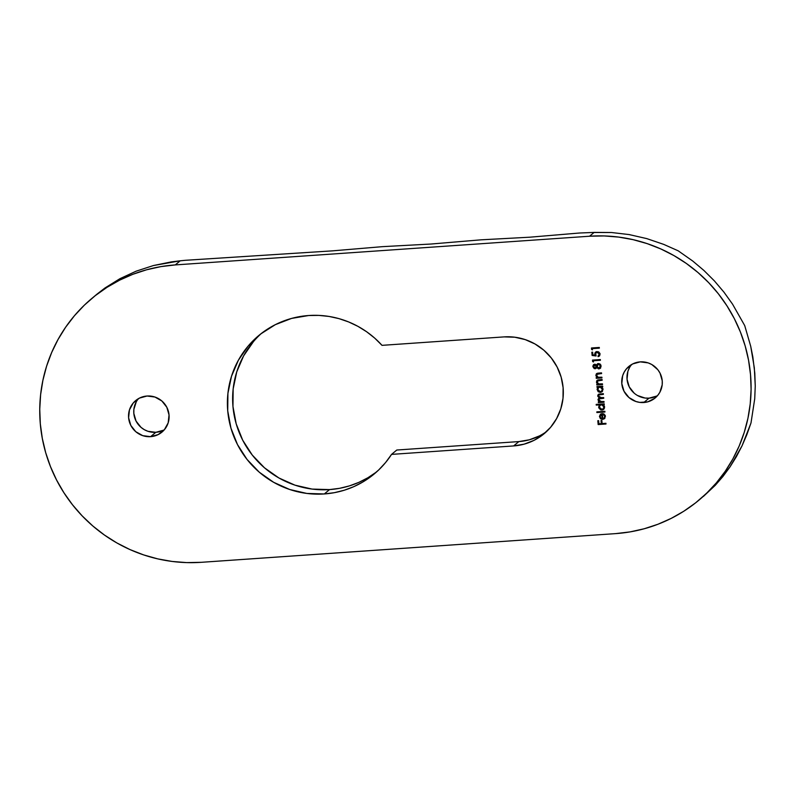 <?xml version="1.0" encoding="UTF-8"?>
<svg xmlns="http://www.w3.org/2000/svg" width="795" height="795" viewBox="0 0 795 795"><rect width="100%" height="100%" fill="white"/><g stroke="black" fill="none" stroke-linecap="round" stroke-linejoin="round"><path stroke-width="1.19" d="M637.501 395.512L645.053 398.047L649.038 398.156A20.531 20.143 -129.8 0 0 657.584 395.562L659.83 392.323L662.205 384.79L662.245 380.795L660.029 373.123L657.853 369.735L651.781 364.517L648.124 362.878L640.243 361.874A20.531 20.143 50.2 0 1 655.159 397.967A20.531 20.143 50.2 0 1 643.801 402.518L649.038 398.156L656.64 396.079M136.253 401.863L133.868 409.395L133.828 413.39L136.044 421.062L141.013 427.352L144.292 429.658L147.95 431.297L155.83 432.311L150.593 436.664A20.531 20.143 50.2 0 1 135.687 400.571A20.531 20.143 50.2 0 1 147.045 396.019L139.433 398.106L133.262 402.966L129.456 409.862L128.601 417.743L130.817 425.414L135.776 431.705L142.722 435.65L150.593 436.664L158.195 434.587L164.376 429.727L168.182 422.831L169.037 414.94L166.821 407.269L161.862 400.988L154.916 397.033L147.045 396.019A20.531 20.143 50.2 0 1 161.951 432.122A20.531 20.143 50.2 0 1 150.593 436.664L155.83 432.311A20.531 20.143 -129.8 0 0 164.386 429.717M261.495 333.344A90.133 88.414 -129.8 0 0 240.189 434.885A90.133 88.414 -129.8 0 0 329.547 489.591L324.31 493.953L334.377 492.671L344.205 490.247L353.676 486.709L362.659 482.098L371.046 476.483L378.718 469.934L385.585 462.541L391.547 454.392L396.784 450.03L391.547 454.392A90.133 88.414 50.2 0 1 374.177 473.999A90.133 88.414 50.2 0 1 324.31 493.953L329.547 489.591A90.133 88.414 -129.8 0 0 376.75 471.763M324.31 493.953A90.133 88.414 50.2 0 1 234.277 437.638A90.133 88.414 50.2 0 1 258.842 335.47A90.133 88.414 50.2 0 1 308.698 315.516L291.536 318.427L275.328 324.658L260.7 333.97L248.219 345.994L238.361 360.274L231.504 376.274L227.917 393.356L227.728 410.876L230.957 428.167L237.476 444.554L247.026 459.411L259.25 472.17L273.679 482.327L289.748 489.511L306.84 493.437L324.31 493.953M105.059 287.929L119.896 278.707L136.124 271.184L153.445 265.54L180.197 260.81L185.155 260.313L180.197 260.81L175.268 264.914L589.562 236.224L594.153 232.398L592.146 232.498L611.524 232.518L629.123 234.575L646.703 238.589L663.696 244.373L678.195 250.813L692.763 261.048L703.923 270.469L714.387 280.893L723.937 292.133L732.533 304.127L744.716 325.592L750.709 346.262L752.845 356.975L754.793 373.143L755.25 386.032L754.723 398.792L751.037 422.731A150.215 147.353 50.2 0 1 750.887 423.278A150.215 147.353 -129.8 0 0 751.037 422.731L754.723 398.792L755.25 386.032L754.326 367.817L750.709 346.262L744.716 325.592L732.533 304.127L723.937 292.133L714.387 280.893L703.923 270.469L692.763 261.048L678.195 250.813L663.696 244.373L646.703 238.589L629.123 234.575L611.524 232.518L594.153 232.398L589.562 236.224L604.12 235.936L618.679 237.089L633.068 239.653L647.17 243.628L660.844 248.954L673.951 255.593L686.383 263.483L698 272.536L708.693 282.672L718.372 293.792L726.928 305.797L734.292 318.557L740.384 331.952L745.154 345.865L748.542 360.155L750.53 374.684L751.096 389.302L750.222 403.89L747.936 418.289L744.249 432.361L739.191 445.985L732.821 459.023L725.199 471.336L716.394 482.823L706.497 493.367L695.585 502.867L683.789 511.235L671.209 518.38L657.972 524.243L644.198 528.764L630.018 531.905L615.578 533.624L201.284 562.313L186.716 562.602L172.167 561.449L157.778 558.885L143.666 554.91L130.002 549.583L116.885 542.945L104.463 535.055L92.846 526.002L82.153 515.866L72.474 504.746L63.918 492.741L56.554 479.981L50.463 466.585L45.693 452.673L42.304 438.383L40.316 423.854L39.75 409.236L40.615 394.648L42.91 380.248L46.597 366.177L51.655 352.553L58.025 339.515L65.647 327.202L74.452 315.714L84.349 305.161L95.251 295.661L107.057 287.303L119.638 280.148L132.874 274.285L146.648 269.773L160.829 266.633L175.268 264.914L589.562 236.224A150.215 147.353 50.2 0 1 739.618 330.074A150.215 147.353 50.2 0 1 698.686 500.363A150.215 147.353 50.2 0 1 615.578 533.624L201.284 562.313A150.215 147.353 50.2 0 1 51.218 468.464A150.215 147.353 50.2 0 1 92.16 298.175A150.215 147.353 50.2 0 1 175.268 264.914L180.197 260.81L171.442 261.873L153.445 265.54L136.124 271.184L119.896 278.707L105.059 287.929L97.248 293.931M592.146 232.498L579.525 233.014L592.146 232.498M592.116 355.454L596.101 355.991L595.694 353.219L597.502 352.274L599.271 354.133L598.079 356.667L599.589 355.792L599.967 353.497L598.595 351.847L596.588 351.628L594.829 353.219L594.968 355.127L592.871 354.848L592.633 352.175L591.828 352.225L592.116 355.454L591.987 352.215L592.116 355.454L596.101 355.991L595.544 354.282L596.131 352.632L597.105 352.264L599.271 354.133L598.079 356.667L599.261 356.12L600.076 354.113L597.075 351.559L595.564 352.125L594.968 355.127L592.871 354.848L592.633 352.175L591.828 352.225L592.116 355.454M594.72 364.209L592.881 366.157L594.263 368.602L595.614 368.622L596.657 367.479L598.516 368.88L600.652 367.966L600.831 364.925L598.406 363.544L596.459 365.213L595.246 364.249L593.636 364.657L592.881 366.584L595.097 368.751L596.657 367.479L598.933 368.89L600.285 368.333L601.119 366.058L600.076 364.031L598.406 363.544L596.459 365.213L594.72 364.209M602.54 384.571L602.481 383.866L598.546 383.915L597.174 382.156L597.711 380.805L602.163 380.239L602.093 379.533L598.158 379.861L596.816 380.686L596.588 382.713L597.79 384.194L596.757 384.263L596.816 384.969L602.54 384.571L602.481 383.866L598.864 384.005L597.174 382.156L598.168 380.596L602.163 380.239L602.093 379.533L597.154 380.318L596.459 382.077L597.79 384.194L596.757 384.263L596.816 384.969L602.54 384.571M598.864 398.186L598.029 399.945L599.44 401.723L598.565 400.978L599.44 401.723L598.297 401.912L598.357 402.618L604.081 402.23L604.021 401.525L599.778 401.485L598.734 400.014L599.768 398.623L603.743 398.295L603.673 397.589L599.51 397.589L598.396 396.079L599.112 394.767L603.395 394.36L603.335 393.654L598.834 394.121L597.681 395.999L599.251 398.017L598.069 399.328L599.291 401.853L598.297 401.912L598.357 402.618L604.081 402.23L604.021 401.525L601.616 401.684L598.734 400.014L599.162 398.891L603.743 398.295L603.673 397.589L601.447 397.739L598.396 396.079L598.814 394.946L603.395 394.36L603.335 393.654L598.297 394.429L597.681 395.999L599.251 398.017L598.615 398.384M604.935 412.009L604.876 411.303L596.846 411.86L596.906 412.565L604.935 412.009L604.876 411.303L596.846 411.86L596.906 412.565L604.935 412.009M605.989 424.013L605.929 423.308L602.113 423.576L601.835 420.446L601.04 420.505L601.308 423.626L598.903 423.795L598.625 420.674L597.82 420.724L598.158 424.56L605.989 424.013L605.929 423.308L602.113 423.576L601.835 420.446L601.04 420.505L601.308 423.626L598.903 423.795L598.625 420.674L597.82 420.724L598.158 424.56L605.989 424.013M631.697 364.468A20.531 20.143 -129.8 0 0 649.038 398.156L643.801 402.518A20.531 20.143 50.2 0 1 628.885 366.416A20.531 20.143 50.2 0 1 640.243 361.874L632.641 363.951L626.47 368.81L624.224 372.07L622.664 375.707L621.799 383.597L624.025 391.259L628.984 397.55L635.93 401.505L639.826 402.399L647.716 401.853L654.742 398.315L657.584 395.572M546.652 431.476A55.084 54.03 -129.8 0 1 518.857 441.583L396.784 450.03L518.857 441.583L513.63 445.935L391.547 454.392L513.63 445.935L524.124 444.157L534.031 440.351L542.965 434.656L550.597 427.312L556.619 418.577L560.813 408.809L562.999 398.365L563.108 387.662L561.141 377.088L557.156 367.081L551.323 357.998L543.85 350.207L535.035 343.997L525.217 339.604L514.763 337.209L504.09 336.891L382.007 345.348L374.703 338.114L366.634 331.753L357.909 326.338L348.647 321.945L338.968 318.626L329.001 316.44L318.865 315.396L308.698 315.516A90.133 88.414 50.2 0 1 382.007 345.348L504.09 336.891A55.084 54.03 50.2 0 1 559.114 371.305A55.084 54.03 50.2 0 1 544.108 433.742A55.084 54.03 50.2 0 1 513.63 445.935L518.857 441.583L529.351 439.804L539.258 435.988M604.717 416.411L604.24 417.951L602.789 418.657L602.342 413.509L600.414 414.274L599.48 416.332L600.255 418.428L602.719 419.372L604.747 418.409L605.253 415.467L603.604 413.728L603.326 414.374L604.866 416.292L603.326 414.374L604.717 416.411L604.001 418.19L602.789 418.657L602.342 413.509L600.414 414.274L599.49 416.669L600.752 418.846L602.719 419.372L604.468 418.677L605.412 416.272L603.604 413.728L603.326 414.374L603.683 413.768L604.717 416.411M596.26 405.102L599.669 404.864L598.764 407.855L600.722 409.942L603.007 409.793L604.478 408.054L604.468 406.225L603.296 404.615L604.289 404.546L604.22 403.84L596.19 404.397L596.26 405.102L596.349 404.387L596.26 405.102L599.669 404.864L598.665 407.279L601.875 410.091L603.524 409.455L604.588 406.891L603.296 404.615L604.289 404.546L604.22 403.84L596.19 404.397L596.26 405.102M597.015 387.284L598.079 387.215L597.105 389.282L598.158 391.687L600.334 392.442L602.362 391.418L603.007 388.904L601.755 386.956L602.739 386.897L602.68 386.191L596.956 386.579L597.015 387.284L597.115 386.569L597.015 387.284L598.079 387.215L597.125 389.62L600.334 392.442L601.984 391.796L603.047 389.232L601.755 386.956L602.739 386.897L602.68 386.191L596.956 386.579L597.015 387.284M601.954 377.913L601.894 377.208L597.959 377.257L596.598 375.498L597.353 374.028L601.577 373.58L601.517 372.875L597.572 373.203L596.23 374.028L595.922 375.747L597.204 377.536L596.17 377.605L596.23 378.311L601.954 377.913L601.894 377.208L598.277 377.347L596.598 375.498L597.592 373.938L601.577 373.58L601.517 372.875L596.568 373.66L595.882 375.419L597.204 377.536L596.17 377.605L596.23 378.311L601.954 377.913M593.487 361.954L593.388 360.751L600.414 360.264L600.354 359.559L592.523 360.095L592.643 361.556L593.487 361.954L593.388 360.751L600.414 360.264L600.354 359.559L592.523 360.095L592.643 361.556L593.487 361.954M592.434 349.85L592.325 348.637L599.351 348.15L599.291 347.445L591.46 347.991L591.589 349.442L592.434 349.85L592.325 348.637L599.351 348.15L599.291 347.445L591.46 347.991L591.589 349.442L592.434 349.85M629.461 367.707L627.891 371.354L627.036 379.235L629.252 386.907L634.211 393.197M138.489 398.613A20.531 20.143 -129.8 0 0 155.83 432.311L163.432 430.224M253.446 341.631L243.588 355.922L236.731 371.911L233.144 389.003L232.965 406.523L236.195 423.815L242.704 440.201L252.263 455.058L264.487 467.808L278.906 477.974L294.975 485.159L312.077 489.084L329.547 489.591L339.604 488.319L349.442 485.884L358.913 482.346L367.896 477.745L376.274 472.131M746.833 434.716L750.887 423.278L742.013 445.876L746.833 434.716M736.369 456.698L742.013 445.876L729.989 466.933L736.369 456.698M722.933 476.493L729.989 466.933L715.242 485.328L722.933 476.493M703.396 496.448L715.242 485.328L698.686 500.363M185.155 260.313L332.449 250.862L382.455 246.659L431.089 244.025L481.094 239.822L529.629 237.208L579.525 233.014L529.629 237.208L481.094 239.822L431.089 244.025L382.455 246.659L332.449 250.862L185.155 260.313M605.979 423.904L598.158 424.56L597.979 420.714L598.307 424.431L605.979 423.904M601.457 423.506L601.199 420.495L601.457 423.506M604.548 418.607L602.719 419.372L600.752 418.846L599.49 416.669L600.762 413.986M604.071 418.12L604.866 416.292L604.389 417.822M604.896 418.289L602.868 419.243L600.404 418.299L599.629 416.212L600.563 414.145M600.404 418.299L599.758 417.186M601.706 414.265L600.523 415.129L600.185 416.58L600.851 418.031L602.083 418.627L600.851 418.031L600.185 416.58L601.706 414.265L602.232 418.508L601.855 414.145L602.083 418.627L601.855 414.145L600.672 415.01M604.925 411.899L596.906 412.565L597.005 411.85L597.055 412.446L604.925 411.899M604.28 404.436L603.296 404.615L604.28 404.436M603.594 409.395L601.875 410.091L598.665 407.279L599.818 404.744L596.409 404.983L599.818 404.744L598.854 407.447L600.871 409.822L602.61 409.872L604.061 408.948M599.351 405.231L598.834 406.474M600.026 405.4L602.034 404.625L603.604 405.579L603.942 407.676L602.829 409.018M603.167 408.799L604.041 406.792L601.586 404.615L603.882 406.911L603.087 408.868L601.825 409.385L599.37 407.219L600.165 405.231L601.586 404.615L600.245 405.172M601.437 404.744L603.107 405.311L603.882 406.911L603.375 408.59L601.825 409.385L600.155 408.809L599.37 407.219L599.877 405.529L601.437 404.744M598.506 402.499L598.456 401.902L598.506 402.499M599.251 398.017L597.681 395.999L598.377 394.37M598.635 395.264L599.45 394.578L603.385 394.241L598.883 394.886M600.235 398.444L603.733 398.176L599.241 398.832M599.013 399.16L599.917 398.504M597.929 395.055L597.989 396.526L599.4 397.888M602.729 386.777L601.755 386.956L602.729 386.777M602.044 391.746L600.334 392.442L597.125 389.62L598.228 387.095L597.164 387.165L598.228 387.095L597.264 389.162L598.307 391.557L600.483 392.313L602.511 391.289M597.443 388.169L597.284 388.825M598.476 387.751L600.493 386.976L602.054 387.92L602.401 390.027L601.278 391.359M601.626 391.14L602.491 389.133L600.046 386.966L602.342 389.262L601.537 391.22L600.275 391.736L597.82 389.56L598.625 387.582L600.046 386.966L598.705 387.513M599.897 387.085L601.567 387.652L602.342 389.262L601.825 390.931L600.275 391.736L598.615 391.15L597.82 389.56L598.327 387.88L599.897 387.085M602.531 384.462L596.816 384.969L596.916 384.253L596.966 384.84L602.531 384.462M597.373 380.139L596.608 381.958L597.79 384.194L596.459 382.077L597.224 380.258M597.512 381.043L602.153 380.119L597.691 380.825M596.966 380.557L596.707 381.083M596.737 382.584L597.015 383.17M601.944 377.804L596.23 378.311L596.33 377.595L596.379 378.182L601.944 377.804M596.787 373.481L596.031 375.3L597.204 377.536L595.882 375.419L596.648 373.6M596.936 374.385L601.567 373.461L597.115 374.167M597.741 373.809L598.387 373.7M596.379 373.898L596.121 374.425M596.161 375.926L596.429 376.512M597.89 363.573L596.459 365.213L597.343 363.931M600.364 368.274L598.933 368.89L596.657 367.479L598.665 368.751L600.503 368.155M596.121 368.304L595.097 368.751L592.881 366.584L593.716 364.597M593.974 364.388L593.1 365.621L593.239 367.28L594.412 368.473L596.21 368.224M593.458 364.875L593.1 365.621M593.239 367.28L593.716 367.996M596.806 367.36L597.224 367.936M597.323 363.941L596.906 364.478M598.814 364.12L600.414 365.621L599.46 367.966M599.927 364.666L600.314 365.273M594.64 364.845L596.29 365.909L595.634 367.797L595.048 368.045L593.696 366.565L594.908 364.786L594.253 365.094L596.349 366.237L594.759 364.915L596.2 366.366L595.048 368.045L594.441 367.896L593.676 366.286L594.253 365.104M595.197 367.916L596.349 366.237L595.048 368.045M599.052 368.055L600.464 365.978L598.893 368.184L596.995 366.286L598.625 364.13L600.464 365.978L598.625 364.13M597.82 364.458L599.182 364.368L600.155 365.402L600.046 367.469L599.112 368.155L597.582 367.628L597.025 366.505L597.333 364.955L598.476 364.249M599.798 367.777L598.893 368.184M593.477 361.755L592.643 361.556L592.682 360.085L593.477 361.755M600.404 360.145L593.388 360.751L600.404 360.145M596.26 351.658L594.978 353.099L594.968 355.127L595.644 352.066M599.331 356.061L598.079 356.667L598.168 355.912L598.228 356.538L599.738 355.663M598.764 355.564L598.019 355.961M598.168 355.832L599.42 354.004L597.254 352.145L596.21 352.583M596.021 355.842L592.265 355.335L596.021 355.842M596.021 352.791L596.906 352.195M597.254 352.145L599.201 353.248M598.039 352.235L598.715 352.622M599.351 353.616L598.715 355.594M599.42 354.351L599.142 355.166M595.465 352.245L594.978 353.099M592.414 349.651L591.589 349.442L591.619 347.981L592.414 349.651M599.341 348.041L592.325 348.637L599.341 348.041M97.07 294.08L92.16 298.175"/></g></svg>

